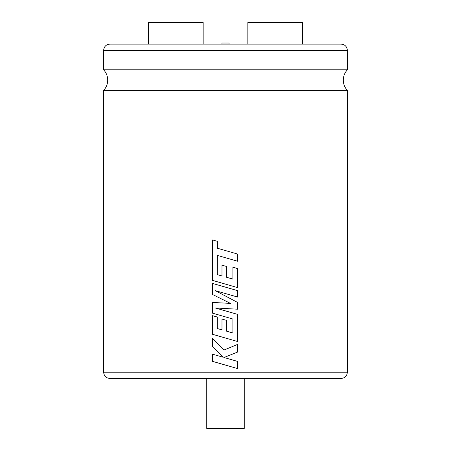 <?xml version="1.0" encoding="UTF-8"?>
<svg xmlns="http://www.w3.org/2000/svg" width="451" height="451" viewBox="0 0 451 451"><rect width="100%" height="100%" fill="white"/><g stroke="black" fill="none" stroke-linecap="round" stroke-linejoin="round"><path stroke-width="0.68" d="M347.366 90.386L103.634 90.386C106.301 87.477 107.659 84.049 107.71 80.103C107.659 76.157 106.301 72.729 103.634 69.82L347.366 69.82C344.699 72.729 343.341 76.157 343.29 80.103C343.341 84.049 344.699 87.477 347.366 90.386L347.366 372.205C346.994 375.999 344.908 378.085 341.114 378.457L109.886 378.457L206.75 378.457L206.75 428.45L244.25 428.45L244.25 378.457L341.114 378.457M221.954 44.108L221.954 43.014L229.046 43.014L229.046 44.108M275.183 44.108L302.525 44.108L302.525 22.55L247.841 22.55L247.841 44.108M225.5 44.108L341.114 44.108C344.908 44.48 346.994 46.566 347.366 50.36L103.634 50.36C104.006 46.566 106.092 44.48 109.886 44.108L225.5 44.108M148.475 44.108L148.475 22.55L203.159 22.55L203.159 44.108L175.817 44.108M225.5 257.746L237.688 261.253L237.688 254.076L217.376 248.23L217.376 241.33L212.522 239.932L212.522 280.387L237.683 287.637L237.688 268.599L232.908 267.234L232.902 279.096L226.644 277.309L226.644 266.496L221.988 265.165L221.988 275.984L217.309 274.62L217.376 255.407L237.688 261.253M225.5 293.567L237.688 297.074L237.688 290.669L212.522 283.425L212.522 294.475L230.506 303.405L212.522 302.435L212.522 313.169L232.902 319.032L232.902 333.001L226.644 331.214L226.644 320.402L221.988 319.071L221.988 329.89L217.309 328.525L217.309 317.042L212.522 315.683L212.522 334.298L237.683 341.548L237.688 314.403L215.279 307.96L237.688 309.217L237.688 302.497L215.172 290.596L237.688 297.074M237.683 344.361L224.017 350.032L212.522 338.267L212.522 346.56L223.251 357.271L212.522 354.187L212.522 361.364L237.688 368.608L237.688 361.443L224.023 357.519L237.688 352.028L237.688 344.361L225.5 349.418M224.023 350.032L212.528 338.267M224.023 357.519L225.5 356.927M225.5 357.942L224.017 357.519M223.251 357.271L212.522 354.187M225.5 365.101L237.688 368.608M225.5 303.134L212.522 302.435M225.5 316.901L232.908 319.032L232.908 333.001M225.5 320.075L221.988 319.071M221.988 329.89L217.303 328.525L217.303 317.042L212.522 315.683M225.5 338.036L237.688 341.548M225.5 310.897L215.279 307.96M225.5 308.535L237.688 309.217M225.5 296.059L215.172 290.596M225.5 287.157L212.522 283.425M225.5 300.924L230.506 303.405M225.5 250.57L217.371 248.23L217.376 241.33L212.522 239.932M225.5 284.124L237.688 287.637M232.902 267.234L232.908 279.096M225.5 266.169L221.988 265.165M221.988 275.984L217.303 274.62L217.371 255.407M103.634 90.386L103.634 372.205L347.366 372.205M347.366 50.36L347.366 69.82M103.634 372.205C104.006 375.999 106.092 378.085 109.886 378.457M103.634 50.36L103.634 69.82"/></g></svg>
